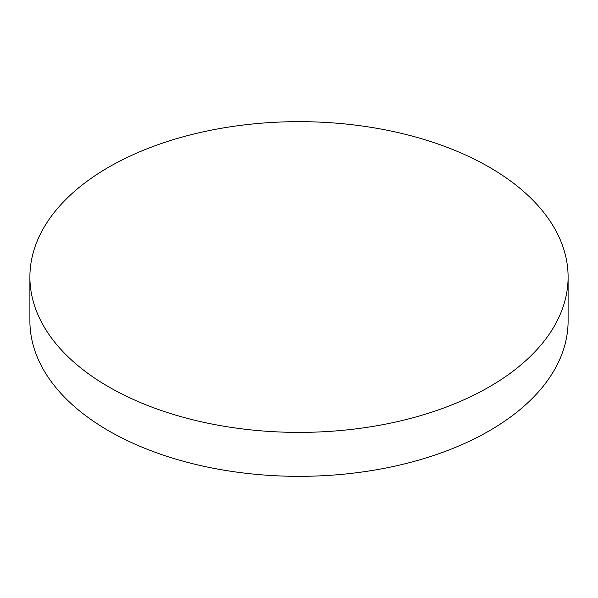 <?xml version="1.0" encoding="UTF-8"?>
<svg xmlns="http://www.w3.org/2000/svg" width="598" height="598" viewBox="0 0 598 598"><rect width="100%" height="100%" fill="white"/><g stroke="black" fill="none" stroke-linecap="round" stroke-linejoin="round"><path stroke-width="0.9" d="M108.716 386.884A269.1 155.36 0 0 0 401.983 420.566A269.1 155.36 0 0 0 568.1 277.031A269.1 155.36 0 0 0 489.284 167.171A269.1 155.36 0 0 0 196.017 133.489A269.1 155.36 0 0 0 29.9 277.031A269.1 155.36 0 0 0 108.716 386.884M29.9 277.031L29.9 320.969A269.1 155.36 0 0 0 108.716 430.829A269.1 155.36 0 0 0 401.983 464.511A269.1 155.36 0 0 0 568.1 320.969L568.1 277.031"/></g></svg>
